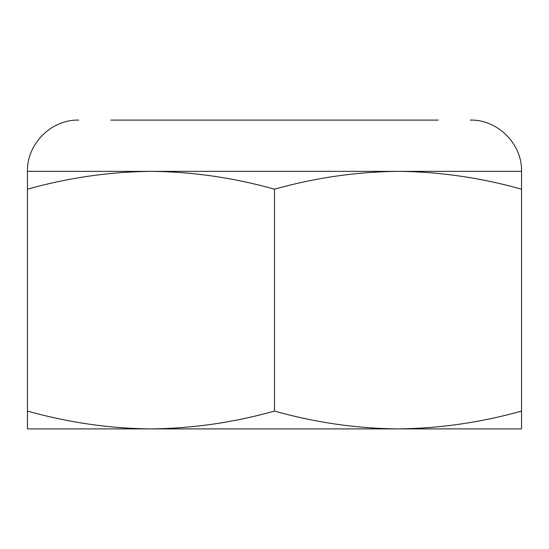 <?xml version="1.0" encoding="UTF-8"?>
<svg xmlns="http://www.w3.org/2000/svg" width="549" height="549" viewBox="0 0 549 549"><rect width="100%" height="100%" fill="white"/><g stroke="black" fill="none" stroke-linecap="round" stroke-linejoin="round"><path stroke-width="0.82" d="M438.171 120.094L110.829 120.094M398.025 171.357L150.975 171.357C192.438 171.748 233.613 177.691 274.5 189.179C315.359 177.732 356.534 171.796 398.025 171.357C439.488 171.748 480.663 177.691 521.55 189.179L521.55 171.357L398.025 171.357M521.55 189.179L521.55 428.906L150.927 428.906M521.55 411.084C480.691 422.531 439.516 428.467 398.025 428.906C356.562 428.515 315.387 422.572 274.5 411.084C233.641 422.531 192.466 428.467 150.975 428.906C109.512 428.515 68.337 422.572 27.45 411.084L27.45 428.906L150.975 428.906M150.975 171.357L27.45 171.357L27.45 189.179C68.309 177.732 109.484 171.796 150.975 171.357M274.5 189.179L274.5 411.084M27.45 189.179L27.45 411.084M521.55 171.357C522.257 143.968 497.682 119.387 470.287 120.094M27.45 171.357C26.743 143.968 51.318 119.387 78.713 120.094"/></g></svg>
